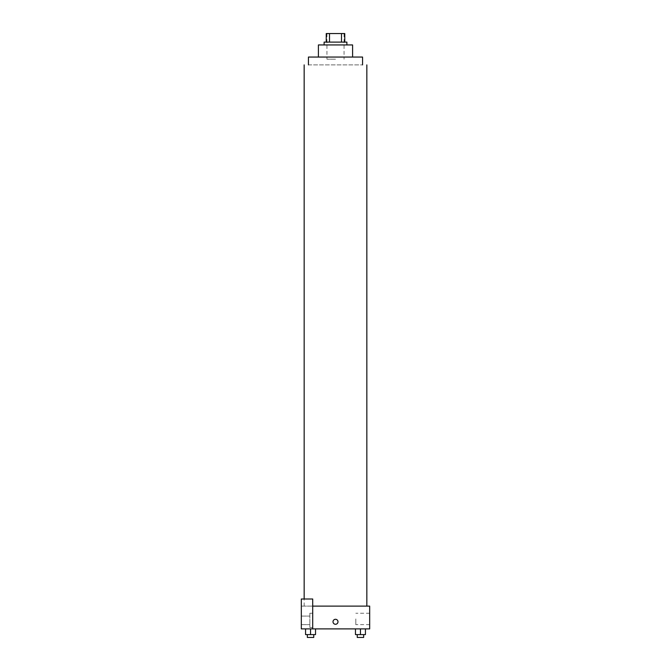 <?xml version="1.0" encoding="UTF-8"?>
<svg xmlns="http://www.w3.org/2000/svg" width="671" height="671" viewBox="0 0 671 671"><rect width="100%" height="100%" fill="white"/><g stroke="black" fill="none" stroke-linecap="round" stroke-linejoin="round"><path stroke-width="0.5" stroke-dasharray="3.35 2.52" d="M335.5 59.191L326.953 59.191L335.5 59.191M335.5 33.55L326.953 33.55L335.5 33.55M341.497 42.097L341.497 33.55L344.76 33.55L344.76 42.097L329.503 42.097L344.76 42.097M341.497 33.55L326.24 33.55M329.503 42.097L326.24 42.097L329.503 42.097L329.503 33.55M346.89 42.097L324.11 42.097M324.11 44.94L346.89 44.94L324.11 44.94M352.594 44.94L318.406 44.94M318.406 57.052L352.594 57.052L318.406 57.052M362.558 57.052L308.442 57.052M335.5 606.114L304.164 606.114L335.5 606.114M360.453 606.114C349.801 606.114 371.105 606.114 360.453 606.114C349.801 606.114 371.105 606.114 360.453 606.114M301.321 606.114L312.711 606.114L301.321 606.114L301.321 628.903L312.711 628.903L312.711 598.993L301.321 598.993L301.321 606.114M312.711 628.903L369.679 628.903L369.679 606.114L312.711 606.114L312.711 598.993L312.711 628.903L312.711 606.114M310.547 606.114C299.895 606.114 321.199 606.114 310.547 606.114C299.895 606.114 321.199 606.114 310.547 606.114M301.321 621.782L301.321 619.291L301.321 621.782M301.321 620.356L301.321 624.634L301.321 620.356M309.859 620.356L309.859 624.634L309.859 620.356M309.859 613.235L309.859 627.477L309.859 613.235L309.859 627.477L309.859 613.235L312.711 613.235L312.711 627.477L312.711 613.235L309.859 613.235M312.711 613.235L312.711 627.477L312.711 613.235M312.711 598.993L301.321 598.993L312.711 598.993M315.529 634.598L315.529 628.903L315.529 634.598L310.547 634.598L315.529 634.598L310.547 634.598L310.547 628.903L315.529 628.903L305.565 628.903L315.529 628.903L305.565 628.903L315.529 628.903L305.565 628.903L315.529 628.903L310.547 628.903L310.547 634.598L305.565 634.598L305.565 628.903L305.565 634.598L313.751 634.598L305.565 634.598L305.565 628.903M365.435 634.598L365.435 628.903L365.435 634.598L360.453 634.598L365.435 634.598L360.453 634.598L360.453 628.903L355.471 628.903L365.435 628.903L355.471 628.903L365.435 628.903L355.471 628.903L365.435 628.903L355.471 628.903L365.435 628.903L360.453 628.903L360.453 634.598L355.471 634.598L355.471 628.903L355.471 634.598L363.657 634.598L355.471 634.598L355.471 628.903M369.679 618.93L369.679 624.634L369.679 618.93M355.806 618.93L355.806 624.634L355.806 618.93M333.009 621.782A2.491 2.491 0 0 0 336.75 623.938A2.491 2.491 0 0 0 336.75 619.627A2.491 2.491 0 0 0 333.009 621.782M337.991 621.782A2.491 2.491 0 0 0 334.25 619.627A2.491 2.491 0 0 0 334.25 623.938A2.491 2.491 0 0 0 337.991 621.782A2.491 2.491 0 0 1 334.25 623.938A2.491 2.491 0 0 1 334.25 619.627A2.491 2.491 0 0 1 337.991 621.782M357.249 634.598L357.249 637.45L363.657 637.45L357.249 637.45L363.657 637.45L363.657 634.598L357.249 634.598L363.657 634.598M360.453 634.598L360.453 628.903M307.343 634.598L307.343 637.45L313.751 637.45L307.343 637.45L313.751 637.45L313.751 634.598L307.343 634.598L313.751 634.598M310.547 634.598L310.547 628.903M308.442 64.886L362.558 64.886L308.442 64.886M326.953 33.55L326.953 59.191M344.047 33.55L344.047 59.191M304.164 606.114L304.164 598.993M301.321 624.634L309.859 624.634L301.321 624.634M301.321 616.087L309.859 616.087L301.321 616.087M312.711 627.477L309.859 627.477L312.711 627.477M369.679 613.235L355.806 613.235M369.679 624.634L355.806 624.634"/><path stroke-width="1.01" d="M329.503 42.097L329.503 33.55L326.24 33.55L326.24 42.097L326.24 33.55M329.503 33.55L344.76 33.55L344.76 42.097M341.497 42.097L341.497 33.55M324.11 44.94L324.11 42.097L346.89 42.097L346.89 44.94M318.406 57.052L318.406 44.94L352.594 44.94L352.594 57.052M308.442 64.886L308.442 57.052L362.558 57.052L362.558 64.886M312.711 606.114L369.679 606.114L369.679 628.903L301.321 628.903L301.321 598.993L312.711 598.993L312.711 628.903M333.009 621.782A2.491 2.491 0 0 1 336.75 619.627A2.491 2.491 0 0 1 336.75 623.938A2.491 2.491 0 0 1 333.009 621.782M355.471 628.903L355.471 634.598L365.435 634.598L365.435 628.903L365.435 634.598M360.453 634.598L360.453 628.903M363.657 634.598L363.657 637.45L357.249 637.45L357.249 634.598M305.565 628.903L305.565 634.598L315.529 634.598L315.529 628.903L315.529 634.598M310.547 634.598L310.547 628.903M313.751 634.598L313.751 637.45L307.343 637.45L307.343 634.598M366.836 606.114L366.836 64.886M304.164 598.993L304.164 64.886"/></g></svg>
